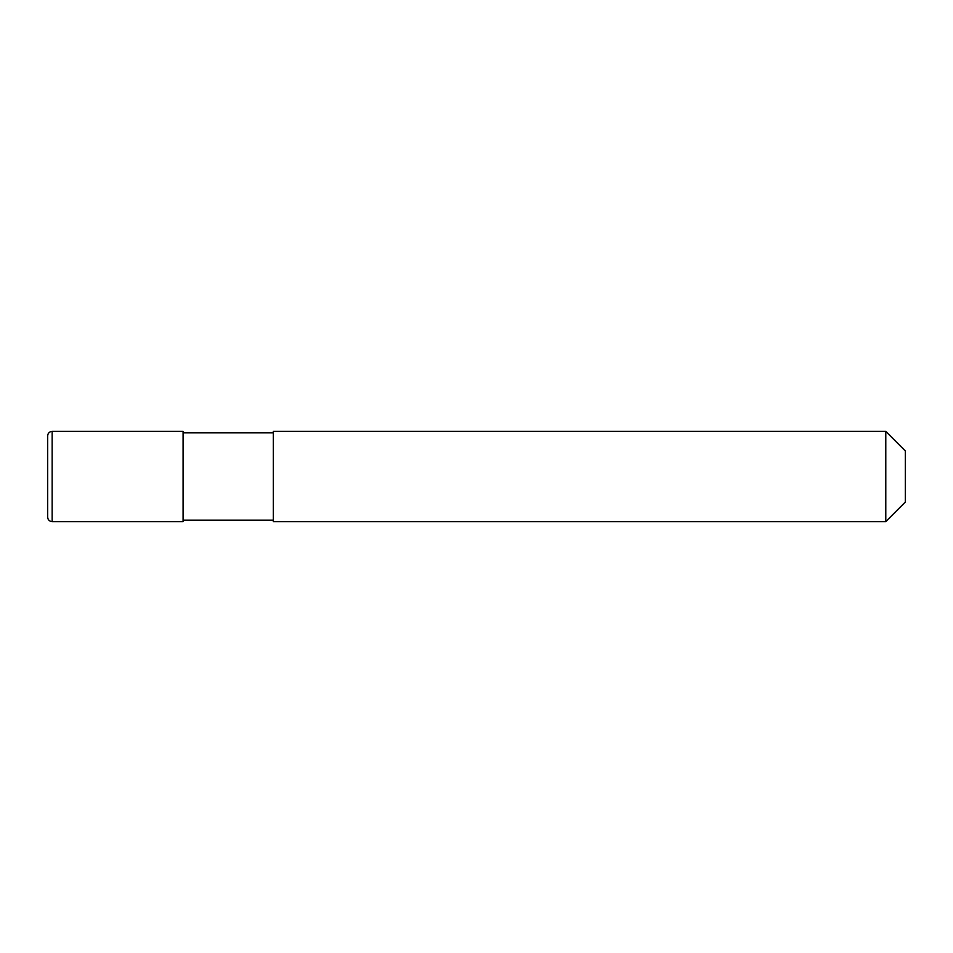<?xml version="1.0" encoding="UTF-8"?>
<svg xmlns="http://www.w3.org/2000/svg" width="953" height="953" viewBox="0 0 953 953"><rect width="100%" height="100%" fill="white"/><g stroke="black" fill="none" stroke-linecap="round" stroke-linejoin="round"><path stroke-width="0.71" stroke-dasharray="4.76 3.57" d="M47.65 435.866L47.65 517.134M183.071 431.364L183.071 521.636M273.356 520.135L273.356 432.865L273.356 520.135M183.071 520.135L183.071 432.865L183.071 520.135M905.35 450.924L905.35 502.076M885.79 431.364L885.79 521.636M273.356 431.364L273.356 521.636L273.356 431.364M52.165 431.364L52.165 521.636"/><path stroke-width="1.43" d="M52.165 521.636C49.449 521.398 47.948 519.897 47.65 517.134L47.65 435.866C47.948 433.103 49.449 431.602 52.165 431.364L183.071 431.364L183.071 521.636L52.165 521.636L52.165 431.364M273.356 520.135L183.071 520.135M183.071 432.865L273.356 432.865M885.79 521.636L273.356 521.636L273.356 431.364L885.79 431.364L905.35 450.924L905.35 502.076L885.79 521.636L885.79 431.364"/></g></svg>
